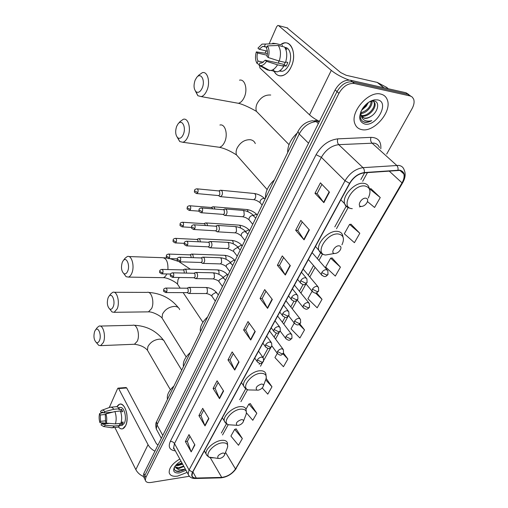 <?xml version="1.0" encoding="UTF-8"?>
<svg xmlns="http://www.w3.org/2000/svg" width="508" height="508" viewBox="0 0 508 508"><rect width="100%" height="100%" fill="white"/><g stroke="black" fill="none" stroke-linecap="round" stroke-linejoin="round"><path stroke-width="0.76" d="M408.972 94.653L405.994 92.754L350.437 80.22C344.386 79.667 339.28 82.912 335.115 89.954L143.84 473.424L143.307 476.174L143.942 477.444M386.671 154.095L412.083 108.617C414.033 104.997 414.553 101.835 413.645 99.117L412.223 97.028L410.337 96.006L354.343 83.502L352.387 81.858C346.329 81.312 341.211 84.569 337.026 91.624L144.85 475.431L144.316 478.18L144.951 479.45L144.316 478.18L144.85 475.431L337.026 91.624C341.211 84.569 346.329 81.312 352.387 81.858L407.975 94.329L352.387 81.858L350.437 80.22M410.953 96.228L407.975 94.329L410.953 96.228M380.765 94.082C368.618 90.551 349.917 112.116 354.851 123.634C356.064 126.975 358.4 128.975 361.861 129.635C374.079 132.575 392.259 111.506 387.286 99.797C386.137 96.742 383.959 94.837 380.765 94.082C368.618 90.551 349.917 112.116 354.851 123.634C356.064 126.975 358.4 128.975 361.861 129.635C374.079 132.575 392.259 111.506 387.286 99.797C386.137 96.742 383.959 94.837 380.765 94.082M179.807 458.991C172.479 463.474 168.942 468.033 169.196 472.669C170.015 475.609 172.834 476.752 177.641 476.104L187.154 472.383L177.641 476.104C172.834 476.752 170.015 475.609 169.196 472.669C168.942 468.033 172.479 463.474 179.807 458.991M399.536 170.421C401.733 170.771 403.161 171.939 403.822 173.926C404.539 176.492 403.943 179.47 402.019 182.867L235.502 468.986C232.016 473.85 227.425 476.656 221.729 477.406L196.291 478.034C193.808 478.053 192.367 477.215 191.973 475.532L192.735 472.18L349.809 183.35C353.549 177.235 358.35 173.736 364.192 172.847L399.536 170.421M399.701 170.142L364.312 172.555C358.318 173.463 353.397 177.051 349.561 183.318L192.507 472.218C190.767 476.047 191.986 478.047 196.158 478.219L221.596 477.577C227.432 476.809 232.137 473.939 235.712 468.954L402.241 182.893C405.746 175.901 404.895 171.653 399.701 170.142M242.341 438.582L234.677 429.374L230.918 436.08L238.506 445.287L242.341 438.582L236.112 428.911M246.488 412.915L252.806 420.294L256.819 413.277L250.304 403.65M367.468 201.574L374.574 207.474L380.257 197.542L370.999 188.741M359.816 233.267L349.58 224.384L344.322 233.775L354.425 242.684L359.816 233.267L351.047 224.269M340.43 267.144L330.645 258.166L325.647 267.081L335.318 276.079L340.43 267.144L332.111 257.981M354.343 83.502C348.285 82.969 343.148 86.233 338.944 93.301L145.872 477.457L145.326 480.2C145.853 482.143 147.733 482.898 150.965 482.467L189.382 476.282M219.519 398.672L213.087 388.449L217.081 380.81L223.596 391.014L219.519 398.672L219.329 398.31L223.387 390.684M205.016 425.907L198.901 415.627L202.705 408.343L208.902 418.611L205.016 425.907L204.838 425.545L208.705 418.281M191.192 451.879L185.369 441.554L188.995 434.6L194.901 444.919L191.192 451.879L194.71 444.583M267.576 308.381L260.071 298.463L264.706 289.579L272.326 299.466L267.576 308.381L267.354 308.032L272.078 299.149M285.331 275.044L277.393 265.271L282.283 255.905L290.335 265.633L285.331 275.044L285.083 274.701L290.074 265.316M304.063 239.852L295.675 230.257L300.831 220.377L309.353 229.908L304.063 239.852L303.803 239.516L309.074 229.603M323.863 202.654L314.979 193.281L320.434 182.836L329.457 192.138L323.863 202.654L323.583 202.324L329.165 191.834M234.74 370.078L227.978 359.931L232.162 351.911L239.02 362.033L234.74 370.078L234.537 369.722L238.798 361.702M250.736 340.023L243.618 329.971L248.018 321.539L255.245 331.553L250.736 340.023L250.527 339.668L255.01 331.229M262.23 387.915L267.773 394.138L271.977 386.791L266.192 378.473M312.083 291.281L307.905 298.736L317.163 307.81L322.028 299.314L316.592 292.786M277.26 353.403L274.93 357.562L283.451 366.732L287.858 359.029L283.515 353.124L282.111 353.911L277.514 351.574L277.171 353.162L277.698 353.873M294.227 323.132L291.021 328.86L299.898 337.991L304.521 329.902L299.828 323.894M243.618 329.971L245.707 329.908M249.218 323.202L245.681 329.959L250.527 339.668M227.978 359.931L230.048 359.81M233.305 353.593L230.016 359.867L234.537 369.722M314.979 193.281L317.144 193.51M321.926 184.379L317.125 193.548L323.583 202.324M295.675 230.257L297.821 230.403M302.247 221.958L297.802 230.441L303.803 239.516M277.393 265.271L279.527 265.335M283.623 257.524L279.502 265.379L285.083 274.701M260.071 298.463L262.179 298.456M265.97 291.224L262.153 298.507L267.354 308.032M185.369 441.554L187.369 441.293M189.979 436.315L187.338 441.357L191.027 451.51M198.901 415.627L200.927 415.411M203.733 410.051L200.895 415.468L204.838 425.545M213.087 388.449L215.138 388.277M218.161 382.505L215.106 388.334L219.329 398.31M304.521 329.902L299.098 324.396M322.028 299.314L315.487 292.995M330.645 258.166L332.257 257.962M349.58 224.384L351.187 224.257M380.257 197.542L369.557 188.798M369.551 188.786L371.138 188.735M287.858 359.029L283 353.866M271.977 386.791L265.748 379.876M256.819 413.277L248.856 404.076L250.444 403.606M245.986 409.2L248.856 404.076M234.677 429.374L236.258 428.866M373.145 100.959L374.86 103.067C376.841 108.166 367.887 117.831 361.76 116.002L361.296 115.875M361.042 111.322C359.315 116.821 360.375 120.434 364.211 122.149L364.7 122.257C366.871 122.618 369.233 122.072 371.786 120.618C369.056 121.387 366.643 121.266 364.547 120.256C362.795 119.342 361.677 117.786 361.182 115.583L364.407 118.326C366.414 118.643 368.567 118.008 370.865 116.421C368.376 117.894 366.084 118.408 363.995 117.964L362.102 117.1M361.182 115.583L360.744 112.027M371.894 100.59L372.732 100.787M371.856 100.609C373.393 105.067 366.859 113.443 360.718 113.557M371.259 100.857C370.808 106.737 367.29 110.731 360.699 112.84M373.386 101.092L374.098 102.426C376.066 107.486 367.246 117.1 361.099 115.367M377.666 99.905L374.599 99.854C369.799 100.813 365.722 103.81 362.356 108.852C358.197 116.942 359.023 122.009 364.833 124.047C376.549 126.898 390.055 102.044 377.666 99.905M370.865 116.421C377.939 112.37 380.041 102.14 374.529 101.124L372.262 101.016L368.795 102.21M368.471 102.432L366.097 106.356L367.957 102.787M361.55 110.268L367.163 104.203M368.033 102.737L367.068 104.534M366.097 106.356L361.486 110.382M371.786 120.618C368.205 122.345 365.169 122.593 362.687 121.355M367.805 103.378L366.84 105.258M274.155 71.158C276.028 74.835 278.689 76.371 282.118 75.762C285.712 74.835 288.728 71.869 291.16 66.859C296.697 55.67 292.202 40.799 284.137 43.059L280.568 44.729C289.833 37.059 297.891 53.359 291.16 66.859C286.429 77.68 276.161 78.854 273.45 69.406M349.002 80.035C341.928 77.419 336.023 74.206 331.292 70.39L278.536 25.584L277.889 25.419L276.714 26.607L269.196 43.72M319.43 121.399C315.303 119.31 312.001 117.119 309.531 114.827L259.886 67.932L259.607 65.57M265.119 52.991L266.052 50.87M287.014 27.813L340.658 72.555L346.113 75.26L377.234 82.41L386.588 87.338M267.36 51.181L259.163 49.251L262.757 46.33L266.979 47.015M278.238 45.466L267.481 45.872L266.446 48.235C267.583 50.432 267.748 53.15 266.954 56.375L268.211 57.525L279.229 61.049L285.509 62.484C287.439 56.153 287.109 50.99 284.512 46.996L278.238 45.466C280.822 49.479 281.159 54.673 279.229 61.049M285.686 61.957L287.782 62.44L287.014 64.389L286.074 66.167L282.969 65.468L283.801 66.23L277.527 64.821L266.522 61.335L265.271 60.179L284.182 64.459L285.286 62.433M284.842 47.473L284.867 47.473C290.151 47.263 292.519 57.353 288.874 64.808C287.109 68.459 284.918 70.618 282.296 71.291L279.368 70.993M280.041 71.241L279.692 70.79M283.801 66.23C281.902 69.367 279.73 71.241 277.279 71.844L273.558 71.298M277.527 64.821C275.634 67.983 273.469 69.869 271.031 70.479L267.322 69.939L258.985 65.221L260.001 62.916L260.769 63.087M269.462 70.409L267.322 69.939M267.424 53.53L256.311 51.899L257.524 53.023L267.208 55.264M267.481 45.872C269.272 48.933 269.513 52.819 268.211 57.525M266.522 61.335C264.782 64.084 262.852 65.513 260.731 65.615L258.985 65.221M263.354 62.255L258.013 61.055L257.01 63.36L259.245 64.63M257.01 63.36C255.289 60.319 255.054 56.502 256.311 51.899M265.271 60.179L261.747 63.011L260.001 62.916M258.013 61.055C256.915 58.871 256.75 56.191 257.524 53.023M284.861 47.492L286.925 49.276L285.636 48.965M280.073 44.609L276.187 43.656L265.449 44.05L264.42 46.399M281.921 46.361L282.448 45.193M272.694 43.205L276.187 43.656M259.163 49.251L257.943 48.133L262.026 44.12L265.449 44.05M278.733 63.227L278.632 60.852M284.182 64.459L286.074 66.167M195.097 80.239C193.459 85.249 193.764 89.071 195.999 91.713C198.279 93.199 200.355 91.942 202.241 87.954C205.543 80.461 200.851 71.857 196.653 77.508L195.097 80.239M197.187 76.924L198.806 75.152L202.355 72.657C207.607 71.037 210.566 82.156 206.966 90.303C205.429 93.866 203.524 95.961 201.244 96.596L197.853 95.72L195.421 91.084M361.175 206.445L361.201 206.445C363.512 206.375 365.462 205.073 367.049 202.54C368.16 200.089 367.748 198.634 365.817 198.184C361.404 197.523 356.553 206.235 361.175 206.445L359.423 206.896M297.199 133.058C290.728 139.173 287.553 145.688 287.674 152.61M176.657 126.359C175.07 131.356 175.431 135.166 177.749 137.782C179.826 139.071 181.686 137.941 183.337 134.404C186.48 127.298 181.934 118.561 178.003 123.965L176.657 126.359M178.365 123.558L180.118 121.545L183.293 119.278C188.347 117.627 191.383 128.867 187.909 136.696C186.557 139.84 184.874 141.707 182.861 142.278L179.743 141.548L177.305 137.357M334.747 253.498C337.026 253.352 338.919 252.089 340.417 249.726C341.446 247.447 340.995 246.145 339.065 245.815C334.893 245.402 330.289 253.06 334.429 253.473L334.747 253.498M274.39 179.87C268.173 185.712 265.201 191.808 265.481 198.158M122.276 262.35C120.866 267.265 121.374 271.005 123.793 273.558C125.305 274.377 126.6 273.583 127.692 271.17C130.346 265.195 126.314 256.115 123.146 260.763L122.276 262.35M123.146 260.763L125.165 258.159L127.356 256.508C131.743 254.832 134.874 266.427 131.807 273.26C130.899 275.399 129.769 276.676 128.416 277.095L126.111 276.695L123.882 273.672M257.956 390.201C260.128 389.827 261.823 388.69 263.055 386.785C263.849 384.981 263.303 384.073 261.404 384.061C256.711 385.801 255.206 387.814 256.883 390.112L257.956 390.201M207.601 316.973C202.089 322.047 199.682 326.987 200.381 331.788M108.077 297.847C106.724 302.73 107.258 306.445 109.671 308.985C111.042 309.709 112.211 308.985 113.182 306.813C115.716 301.136 111.836 291.986 108.852 296.431L108.077 297.847M108.852 296.431L110.852 293.783L112.82 292.278C117.011 290.614 120.142 302.292 117.183 308.851L114.148 312.312L112.052 311.976L109.995 309.391M238.189 425.393C240.322 424.967 241.973 423.863 243.141 422.065C243.878 420.376 243.313 419.564 241.433 419.621C236.976 421.284 235.483 423.183 236.963 425.304L238.189 425.393M190.271 352.533C184.944 357.416 182.677 362.077 183.464 366.509M94.647 331.438C93.351 336.277 93.897 339.966 96.298 342.494C97.542 343.135 98.596 342.481 99.466 340.525C101.879 335.121 98.152 325.907 95.333 330.168L94.647 331.438M95.333 330.168L97.314 327.482L99.085 326.104C103.099 324.46 106.204 336.213 103.359 342.506L100.635 345.637L98.723 345.345L96.85 343.141M219.596 458.502C221.691 458.038 223.298 456.959 224.403 455.263C225.095 453.676 224.504 452.945 222.644 453.072C218.396 454.673 216.929 456.457 218.243 458.419L219.596 458.502M173.92 386.093C168.904 390.658 166.738 394.964 167.418 399.021L167.488 399.301M219.259 196.101L220.605 196.66L221.996 195.25C222.656 193.491 222.574 191.973 221.748 190.71L220.44 190.195L218.745 190.913M218.275 195.548L218.821 195.599L219.824 194.577L219.646 191.294L218.7 190.925L197.269 188.849M214.89 209.042L214.249 207.283L212.941 206.75L211.252 207.486M212.585 208.858L212.166 207.88L211.22 207.493L189.884 205.765M207.594 225.666L206.934 223.463L205.632 222.904L203.937 223.66M205.34 225.52L204.87 224.066L203.924 223.666L182.683 222.269M200.431 241.871L199.796 239.249L198.495 238.671L196.806 239.446L197.745 239.865L198.209 241.764M193.415 257.683L192.824 254.667L191.522 254.064L189.852 254.857L190.792 255.289L191.199 257.607M186.525 273.107L186.017 269.723L184.721 269.1L183.058 269.9L183.998 270.358L184.309 273.056M223.882 214.903L225.26 215.449C227.152 214.071 227.527 212.09 226.371 209.493L224.993 208.947L223.285 209.702M222.904 214.37L223.45 214.414L224.441 213.424L224.257 210.102L223.26 209.709L201.733 207.988M216.383 231.324L217.703 231.826C219.526 230.492 219.875 228.543 218.751 225.977L217.38 225.406L215.671 226.181L216.656 226.6L216.833 229.883L215.589 230.848L217.272 231.858M209.067 247.352L210.325 247.802C212.084 246.507 212.414 244.589 211.322 242.056L209.95 241.465L208.255 242.259L209.245 242.691L209.417 245.942L208.229 246.869L209.912 247.834M201.93 262.985L203.124 263.398C204.819 262.141 205.13 260.255 204.07 257.753L202.705 257.137L201.016 257.943M200.882 262.458L202.178 261.614L202.013 258.394L201.028 257.943L179.775 257.207M194.958 278.251L196.094 278.619C197.726 277.4 198.025 275.546 196.99 273.075L195.631 272.434L193.954 273.26L194.951 273.723L195.116 276.911L194.031 277.755L195.713 278.651M188.144 293.154L189.23 293.491C190.798 292.297 191.084 290.481 190.081 288.036L188.728 287.376L187.065 288.207L188.055 288.69L188.214 291.846L187.179 292.659L188.862 293.522M116.878 406.756C119.183 403.181 121.685 403.231 124.384 406.908C127.044 411.74 127.743 417.22 126.479 423.342L125.686 425.59C123.584 429.495 121.171 429.946 118.434 426.936C119.793 428.593 121.202 429.209 122.676 428.79L125.686 425.59C129.603 417.957 124.917 401.904 119.577 404.216L116.878 406.756M154.921 451.206C151.784 449.529 149.485 447.358 148.038 444.684L118.662 388.576L118.015 388.144L117.621 388.576L109.271 407.568M143.51 476.574C139.967 474.942 137.408 472.624 135.833 469.614L114.852 427.457M118.174 388.131L126.041 387.521L126.695 387.953L156.356 443.617L157.937 445.16M103.81 412.566L101.213 412.82L102.172 412.083L104.184 412.966L112.674 412.147M120.567 411.378L121.037 411.804M114.935 411.556L105.905 413.918L105.315 415.258L105.569 421.697L106.267 423.126L115.437 423.882L120.942 423.291C122.06 419.271 121.888 415.182 120.434 411.023L114.935 411.556C116.376 415.735 116.542 419.843 115.437 423.882M118.434 407.733L119.964 407.587C123.844 405.917 127.222 417.538 124.397 423.069L122.206 425.399L121.374 425.494M121.222 422.281L123.209 422.072L122.225 424.212L119.494 424.504L119.964 425.437L118.021 427.114L117.081 427.215M109.258 423.374L104.61 423.863L105.308 425.291L114.465 426.034L119.964 425.437M114.465 426.034L112.528 427.717L110.858 427.628M105.905 413.918C106.896 417.036 107.017 420.103 106.267 423.126M105.308 425.291L103.569 426.517L101.054 424.967L101.632 423.647L106.439 423.139M105.74 420.808L100.521 421.348L99.943 422.669L106.001 423.183M99.943 422.669C98.977 419.583 98.863 416.56 99.587 413.588L100.273 414.979L105.67 414.452M102.311 412.712L99.587 413.588M104.61 423.863L103.676 424.567L101.632 423.647M100.521 421.348L100.273 414.979M120.726 411.836L122.771 411.639L121.609 409.385L118.885 409.639L119.278 408.762L113.786 409.283L104.769 411.626L104.184 412.966M110.998 407.181L115.481 406.762C116.815 406.394 118.078 407.06 119.278 408.762M102.165 410.166L110.014 407.27C111.341 406.895 112.592 407.568 113.786 409.283M101.213 412.82L100.527 411.423L101.619 410.362C102.699 409.829 103.753 410.248 104.769 411.626M121.609 409.385L120.713 411.366M121.247 422.281L122.225 424.212M182.626 464.134L177.635 465.677L175.59 465.512M181.534 463.709L178.733 464.68L176.13 464.909M174.542 466.979C173.793 470.002 175.222 471.532 178.829 471.57L185.198 469.189L179.191 469.932L175.87 467.893L179.114 468.408L183.915 466.477M175.87 467.893L175.025 466.249M183.89 466.433L178.886 467.982L175.139 466.788M181.013 461.194C178.035 462.864 175.857 464.826 174.473 467.087C172.536 471.38 174.155 473.323 179.337 472.923L185.998 470.281M185.198 469.189C181.07 471.297 177.711 471.722 175.108 470.471M183.667 466.033L177.984 467.995M181.991 462.978L176.384 464.922M183.877 466.414L182.81 466.96M335.115 89.954L338.944 93.301M405.994 92.754L409.969 95.91M143.84 473.424L145.872 477.457M319.392 121.476L316.211 121.571L318.338 123.59M298.075 131.248L297.929 131.559C301.301 125.165 306.203 121.558 312.63 120.726L316.211 121.571C309.061 122.371 303.39 126.505 299.212 133.972L308.553 143.212M156.864 421.107L297.929 131.559L299.212 133.972L157.004 424.821L162.782 435.439M161.334 438.34L156.274 428.974C155.512 425.342 155.619 422.897 156.604 421.64L157.004 424.821L156.274 428.974L157.334 430.949M402.019 182.867L389.128 171.018M192.507 472.218L189.059 469.989L345.027 180.772C349.688 173.114 355.683 168.745 362.998 167.659L398.774 165.398C401.498 165.843 403.276 167.303 404.108 169.774C405.848 173.584 405.409 177.838 402.787 182.524L402.241 182.893M379.425 147.58C378.524 145.104 376.72 143.618 374.015 143.123L338.734 144.659C331.546 145.593 325.755 149.816 321.374 157.328L174.485 443.586L173.653 447.783L174.72 449.72M397.98 170.091C398.259 168.104 397.827 166.516 396.672 165.335L371.932 143.015C370.605 141.529 370.288 139.649 370.992 137.363C378.066 137.554 381.337 141.376 380.81 148.825M174.257 448.882L173.742 448.837M175.343 450.863C169.621 450.126 167.945 446.989 170.307 441.439L316.078 154.686L321.374 157.328L345.027 180.772L349.561 183.318M189.205 476.085L188.125 474.161L189.059 469.989L174.485 443.586C173.482 442.087 172.085 441.369 170.307 441.439M196.158 478.219L195.009 478.504M316.078 154.686C321.539 145.269 328.771 139.992 337.776 138.855C337.109 141.199 337.433 143.129 338.734 144.659L362.998 167.659C364.134 168.878 364.573 170.51 364.312 172.555M221.596 477.577L220.459 477.863M235.712 468.954L402.692 182.696M337.776 138.855L370.992 137.363M196.291 478.034L192.888 471.894M221.729 477.406L210.261 457.651M235.502 468.986L225.546 452.38M222.529 434.969L228.232 424.65M240.938 401.657L247.555 389.674M260.49 366.255L262.49 362.642M263.836 360.204L270.758 347.675M275.526 339.039L279.241 332.321M283.781 324.104L287.947 316.567M292.233 308.794L296.875 300.399M300.907 293.097L306.013 283.864M309.804 276.993L315.119 267.373M318.935 260.464L322.459 254.089M336.48 228.714L348.164 207.562M362.661 181.318L367.475 172.606M309.531 114.827L331.292 70.39M383.8 87.751L377.234 82.41M287.655 27.978L278.536 25.584M377.469 82.493L383.985 87.789M388.366 88.779L386.321 87.128M235.369 102.749L238.392 103.295C240.735 102.711 242.697 100.705 244.272 97.282C247.968 89.452 244.907 78.677 239.503 80.175M260.052 115.056L256.464 111.392C255.645 109.087 255.848 106.509 257.08 103.664C260.458 97.498 265.011 94.621 270.732 95.034M369.938 190.754L369.043 187.49C368.256 185.096 366.509 183.712 363.817 183.337C355.054 181.737 341.744 196.018 344.659 203.74C346.246 206.8 348.793 208.445 352.292 208.667L352.292 208.667C339.49 208.223 352.66 184.023 364.915 185.979C370.224 187.312 371.348 191.332 368.287 198.05M340.843 199.828L344.659 203.74C345.256 205.676 346.5 206.972 348.386 207.639M239.433 158.248L236.493 154.921C235.807 152.883 236.01 150.622 237.09 148.139C240.29 142.329 244.71 139.522 250.355 139.713C252.8 140.132 254.445 141.421 255.295 143.58M216.846 146.933L219.481 147.295C221.564 146.755 223.298 144.964 224.688 141.935C228.257 134.391 225.114 123.495 219.901 125.038M341.941 244.812C344.767 238.57 343.535 234.956 338.233 233.966C326.65 232.702 314.147 253.981 325.628 255.01L332.041 253.886M343.465 238.912L342.659 235.344C341.903 232.931 340.087 231.597 337.21 231.343C328.74 230.302 316.262 243.18 318.795 250.234L321.894 253.778M167.938 269.551C168.18 261.772 166.249 257.816 162.147 257.677L128.937 256.559M178.968 286.341L177.483 284.112L178.003 279.622L179.28 277.482M161.69 277.641L163.278 277.666C164.675 277.26 165.843 276.028 166.783 273.971M263.398 385.864L265.271 380.873C267.468 375.92 265.97 373.393 260.769 373.291C251.054 373.59 240.436 388.055 248.406 389.941L252.565 390.023M266.294 377.876L265.887 373.983C265.246 371.678 263.271 370.605 259.963 370.757C252.343 370.999 242.018 380.606 243.643 385.896L245.237 388.245M163.265 319.996L162.052 318.04L162.541 314.027C165.113 309.448 169.037 306.908 174.32 306.4C177.184 306.451 178.962 307.531 179.654 309.626M147.142 311.868L148.488 311.855L151.644 308.489C154.711 302.12 151.441 290.779 147.079 292.392L114.167 292.284M243.44 421.284L245.504 415.957C247.548 411.315 245.999 409.042 240.843 409.13C231.553 409.74 221.418 422.846 228.625 424.771L232.213 424.999M246.399 413.455L246.094 409.594C245.485 407.359 243.478 406.368 240.081 406.629C232.683 407.13 222.853 416.065 224.301 420.935L225.596 422.993M148.425 351.923L147.434 350.209L147.892 346.615C150.355 342.259 154.184 339.769 159.385 339.147C162.306 339.122 164.097 340.131 164.757 342.189L181.699 370.135M133.312 344.303L134.461 344.253L137.293 341.205C140.252 335.083 137.001 323.666 132.823 325.272L100.235 326.072M224.669 454.596L226.892 448.983C228.803 444.621 227.203 442.576 222.098 442.849C213.201 443.706 203.505 455.67 210.052 457.581L213.125 457.892M227.679 446.869L227.463 443.084C226.879 440.912 224.854 440.011 221.386 440.379C214.192 441.09 204.807 449.447 206.096 453.949L207.156 455.746M327.812 270.656L326.282 269.608C324.466 269.748 322.948 270.739 321.742 272.58L326.657 275.05L328.028 274.422L327.812 270.656M196.266 193.497L196.844 193.567C193.262 191.941 194.685 191.948 194.551 190.271L194.793 190.995L197.828 192.526C198.412 190.278 198.044 189.033 196.729 188.798C195.288 189.186 194.564 189.674 194.551 190.271L194.596 190.17M265.087 198.965L263.95 198.406C262.465 198.412 261.252 199.155 260.299 200.641L260.001 202.609L260.725 203.454M253.124 199.638L253.905 199.708L255.403 198.184C256.127 195.294 255.568 193.713 253.727 193.44L221.202 190.271M218.821 195.599L196.844 193.567L197.828 192.526M321.742 272.58L321.335 274.618L322.116 275.52M318.465 287.287L316.922 286.264C315.112 286.429 313.614 287.407 312.433 289.204L317.278 291.649L318.662 290.976L318.465 287.287M188.989 210.376L189.535 210.433C185.731 208.686 187.477 208.591 187.249 207.181L187.471 207.924L190.475 209.429C191.04 207.207 190.671 205.969 189.376 205.727C187.96 206.115 187.255 206.604 187.249 207.181L187.293 207.074M257.315 214.922L256.178 214.395L253.524 215.436M248.069 211.779C247.802 210.121 247.129 209.347 246.056 209.455L213.658 206.807M199.034 211.157L189.535 210.433L190.475 209.429M312.433 289.204L312.039 291.141L312.763 291.998M309.359 303.492L307.797 302.489C306 302.679 304.521 303.644 303.365 305.403L308.146 307.816L309.537 307.111L309.359 303.492M181.896 226.835L182.404 226.879C178.867 225.33 180.264 225.374 180.124 223.679L180.334 224.428L183.293 225.927C183.852 223.717 183.49 222.485 182.207 222.237C180.804 222.65 180.105 223.133 180.124 223.679L180.169 223.571M249.726 230.505L248.59 230.01L245.593 231.413M240.595 228.016C240.481 226.009 239.808 225.038 238.576 225.095L206.299 222.949M191.478 227.438L182.404 226.879L183.293 225.927M303.365 305.403L302.984 307.238L303.657 308.064M300.482 319.284L298.907 318.306C297.116 318.51 295.656 319.475 294.532 321.183L299.25 323.571L300.641 322.834L300.482 319.284M174.968 242.888L175.444 242.926C171.914 241.402 173.317 241.465 173.171 239.776L173.374 240.538L176.295 242.011C176.835 239.827 176.473 238.601 175.216 238.341C173.831 238.76 173.152 239.236 173.171 239.776L173.215 239.662M242.31 245.726L241.173 245.262L237.89 247.047M233.229 243.84C233.299 241.535 232.645 240.379 231.267 240.373L199.123 238.703M184.22 243.338L175.444 242.926L176.295 242.011M294.532 321.183L294.164 322.936L294.78 323.717M291.833 334.67L290.239 333.718C288.461 333.947 287.014 334.899 285.915 336.569L290.57 338.931L291.973 338.163L291.833 334.67M168.212 258.559L168.65 258.585C165.151 257.092 166.535 257.194 166.383 255.48L166.573 256.254L169.462 257.715C169.989 255.543 169.634 254.324 168.389 254.057C167.018 254.502 166.351 254.978 166.383 255.48L166.434 255.365M235.064 260.598L233.934 260.159L230.416 262.357M225.99 259.264C226.263 256.724 225.641 255.403 224.123 255.302L192.113 254.089M177.235 258.87L168.65 258.585L169.462 257.715M285.915 336.569L285.56 338.233L286.131 338.982M283.515 353.111L283.394 349.682L281.794 348.755C280.016 349.002 278.594 349.942 277.514 351.574M161.608 273.856L162.02 273.875C158.286 272.263 160.001 272.263 159.76 270.808L159.944 271.596L162.795 273.044C163.309 270.891 162.954 269.678 161.728 269.405C160.376 269.85 159.722 270.32 159.76 270.808L159.81 270.694M227.978 275.133L226.854 274.726L223.171 277.362M218.865 274.307C219.367 271.589 218.796 270.116 217.145 269.888L185.274 269.113M170.504 274.041L162.02 273.875L162.795 273.044M200.793 212.687L201.378 212.75C197.745 211.144 199.161 211.169 199.041 209.423L199.282 210.191L202.349 211.734C202.94 209.455 202.552 208.191 201.193 207.943C199.765 208.35 199.041 208.839 199.041 209.423L199.085 209.309M306.908 278.79L305.289 277.685C303.416 277.838 301.885 278.841 300.692 280.689L305.645 283.191L307.105 282.492L306.908 278.79M255.765 218.097L252.99 215.468C251.454 215.5 250.209 216.262 249.25 217.767L248.939 219.685L249.65 220.548M242.011 216.7L242.773 216.757L244.234 215.246L243.897 210.896L242.506 210.356L225.762 209.004M223.45 214.414L201.378 212.75L202.349 211.734M300.692 280.689L300.304 282.664L301.085 283.591M193.402 229.464L193.948 229.514C190.417 228.048 191.7 227.952 191.611 226.238L191.846 227.019L194.869 228.549C195.447 226.282 195.066 225.025 193.726 224.777C192.316 225.184 191.618 225.673 191.611 226.238L191.662 226.117M297.745 295.478L296.107 294.399C294.246 294.577 292.735 295.567 291.573 297.37L296.456 299.841L297.929 299.104L297.745 295.478M247.91 234.226L245.174 231.623C243.643 231.673 242.411 232.429 241.471 233.902L241.167 235.731L241.827 236.557M234.41 232.816L235.128 232.855L236.518 231.407L236.188 227.101L234.798 226.536L218.097 225.45M215.9 230.829L193.948 229.514L194.869 228.549M291.573 297.37L291.198 299.244L291.916 300.126M186.195 245.828L186.703 245.866C182.867 244.202 184.594 244.107 184.372 242.634L184.594 243.434L187.579 244.939C188.138 242.697 187.763 241.446 186.442 241.186C185.045 241.618 184.353 242.1 184.372 242.634L184.423 242.513M288.823 311.728L287.172 310.674C285.318 310.877 283.826 311.855 282.689 313.614L287.509 316.059L288.982 315.284L288.823 311.728M240.24 249.968L237.541 247.39L233.877 249.65L233.585 251.39L234.188 252.178M226.993 248.539L227.66 248.571L228.987 247.18L228.67 242.919L227.279 242.329L210.623 241.497M208.521 246.844L186.703 245.866L187.579 244.939M282.689 313.614L282.334 315.392L282.988 316.236M179.159 261.785L179.629 261.81C175.812 260.172 177.533 260.115 177.311 258.629L177.521 259.442L180.467 260.928C181.013 258.705 180.638 257.461 179.337 257.194C177.965 257.632 177.292 258.108 177.311 258.629L177.362 258.502M280.13 327.558L278.46 326.536C276.619 326.758 275.146 327.73 274.034 329.444L278.79 331.857L280.27 331.051L280.13 327.558M232.753 265.335L230.086 262.782L226.466 265.017L226.181 266.681L226.739 267.43M219.742 263.893L220.37 263.912L221.634 262.579L221.323 258.356L219.939 257.746L203.333 257.156M201.327 262.477L179.629 261.81L180.467 260.928M274.034 329.444L273.691 331.133L274.295 331.934M172.295 277.355L172.733 277.374C169.164 275.895 170.567 276.003 170.421 274.231L170.618 275.057L173.526 276.53C174.06 274.326 173.692 273.088 172.409 272.815C171.044 273.272 170.383 273.742 170.421 274.231L170.472 274.11M271.653 342.983L269.977 341.986C268.141 342.233 266.681 343.192 265.595 344.869L270.294 347.256L271.78 346.412L271.653 342.983M225.444 280.333L224.333 278.803L222.809 277.812L219.227 280.029L218.948 281.623L219.462 282.334M212.661 278.886L213.246 278.892L214.459 277.616L214.154 273.431L212.776 272.802L196.215 272.447M194.304 277.736L172.733 277.374L173.526 276.53M265.595 344.869L265.265 346.475L265.824 347.237M165.589 292.551L165.995 292.564C162.439 291.103 163.855 291.236 163.697 289.465L163.881 290.297L166.751 291.757C167.278 289.573 166.91 288.341 165.646 288.055C164.306 288.519 163.652 288.989 163.697 289.465L163.747 289.338M263.392 358.019L261.696 357.054C259.88 357.321 258.439 358.273 257.372 359.912L262.007 362.267L263.5 361.398L263.392 358.019M218.307 294.989L217.234 293.465L215.703 292.494L212.16 294.697L211.887 296.215L212.363 296.894M205.746 293.529L206.286 293.535L207.442 292.303L207.15 288.163L205.772 287.509L189.268 287.376M187.439 292.633L165.995 292.564L166.751 291.757M257.372 359.912L257.054 361.436L257.569 362.16M135.833 469.614L148.038 444.684M126.695 387.953L118.662 388.576M143.307 476.174L145.326 480.2M314.744 120.663L317.837 120.574M403.822 173.926L400.056 170.517M174.606 449.51C173.495 448.507 173.184 447.935 173.653 447.783L188.125 474.161C189.37 477.164 191.84 478.612 195.536 478.498L220.967 477.85C227.241 477.088 232.334 473.97 236.245 468.497M221.348 433.026L226.46 423.742M239.681 399.726L245.758 388.69M259.156 364.344L259.709 363.334M262.985 357.378L267.945 348.374M274.13 337.141L276.39 333.026M282.34 322.218L285.058 317.284M290.76 306.921L293.948 301.13M299.396 291.236L303.079 284.543M308.254 275.146L313.538 265.532M317.341 258.629L320.485 252.921M334.797 226.911L346.151 206.286M360.851 179.572L364.573 172.822M374.098 102.426L374.86 103.067M372.262 101.016L374.599 99.854M262.757 46.33L266.852 47.307M279.768 70.739L282.296 71.291M271.031 70.479L277.279 71.844M260.731 65.615L269.85 70.618M195.999 91.713L197.853 95.72M289.027 144.653L256.464 111.392C251.403 108.388 243.453 104.432 238.392 103.295L201.244 96.596M177.749 137.782L179.743 141.548M267.138 189.554L236.493 154.921C230.397 151.003 224.726 148.457 219.481 147.295L182.861 142.278M315.474 246.475L318.795 250.234C320.18 253.048 322.459 254.635 325.628 255.01L334.429 253.473M190.386 269.24L179.146 261.785M178.035 261.283L169.932 258.629M167.138 258.096L163.805 257.74M123.793 273.558L126.111 276.695M180.181 288.163L177.483 284.112C176.225 282.365 167.723 277.546 163.278 277.666L128.416 277.095M241.452 382.594L243.643 385.896C244.551 388.004 246.139 389.357 248.406 389.941L256.883 390.112M202.908 322.262L183.153 292.621M178.365 307.638C170.828 298.336 160.871 293.256 148.495 292.405M109.671 308.985L112.052 311.976M186.195 356.953L162.052 318.04C160.884 316.173 152.813 311.582 148.488 311.855L114.148 312.312M222.333 417.754L224.301 420.935C225.114 422.897 226.555 424.174 228.625 424.771L236.963 425.304M163.697 340.443C156.394 330.848 146.507 325.787 134.029 325.247M96.298 342.494L98.723 345.345M170.402 389.782L147.434 350.209C144.672 347.034 140.348 345.053 134.461 344.253L100.635 345.637M204.318 450.875L206.845 455.352L208.928 457.13L218.243 458.419M254.514 193.523C258.407 194.164 261.779 195.853 264.63 198.596M312.122 252.641L327.031 269.761M262.115 205.073L260.001 202.609C257.734 200.946 255.702 199.981 253.905 199.708L220.605 196.66M218.504 195.618L220.167 196.685M308.381 259.524L321.335 274.618C325.336 278.219 326.231 276.041 327.92 274.625M246.799 209.518C250.723 210.115 254.095 211.804 256.921 214.605M303.174 269.1L317.748 286.436M305.994 283.839L312.039 291.141C316.052 294.742 316.827 292.602 318.548 291.186M239.268 225.146C243.224 225.685 246.596 227.381 249.39 230.238M294.443 285.147L308.693 302.673M297.244 300.069L302.984 307.238C306.876 310.82 307.702 308.756 309.423 307.327M231.921 240.411C235.896 240.9 239.268 242.595 242.03 245.504M285.94 300.793L299.872 318.503M288.658 315.83L294.164 322.936C298.082 326.523 298.761 324.466 300.52 323.056M175.66 238.366L196.806 239.446M224.739 255.327C228.74 255.765 232.105 257.467 234.842 260.42M277.641 316.052L291.268 333.934M280.232 331.14L285.56 338.233C289.465 341.814 290.055 339.801 291.852 338.385M168.802 254.076L189.852 254.857M217.722 269.9C221.742 270.294 225.108 271.996 227.813 274.999M269.545 330.937L282.873 348.977M271.951 345.992L277.171 353.162C280.988 356.718 281.597 354.762 283.394 353.339M162.115 269.411L183.064 269.907M243.288 210.42C247.352 211.03 250.844 212.789 253.759 215.684M252.743 224.307L248.939 219.685C245.288 216.941 244.513 217.303 242.773 216.757L225.26 215.449M223.126 214.433L224.809 215.481M301.454 272.263L306.14 277.87M297.593 279.362L300.304 282.664C304.165 286.341 305.295 284.251 306.991 282.715M235.528 226.587C239.624 227.139 243.116 228.898 246.005 231.858M244.894 240.417L241.167 235.731C238.385 233.737 236.372 232.778 235.128 232.855L217.703 231.826M292.418 288.868L297.04 294.596M194.227 224.809L215.665 226.187M288.576 295.942L291.198 299.244C295.015 302.895 296.069 300.882 297.809 299.326M227.965 242.367C232.086 242.868 235.579 244.627 238.43 247.644M237.236 256.14L233.585 251.39L227.66 248.571L210.325 247.802M283.623 305.054L288.176 310.89M186.912 241.211L208.255 242.259M279.794 312.09L282.334 315.392C286.252 319.081 287.039 317.036 288.861 315.512M220.58 257.772C224.726 258.223 228.213 259.982 231.038 263.049M229.756 271.488L226.181 266.681C225.088 265.119 219.558 263.411 220.37 263.912L203.124 263.398M201.041 262.496L202.73 263.43M275.044 320.821L279.527 326.758M271.234 327.831L273.691 331.133C277.546 334.804 278.333 332.804 280.149 331.286M213.373 272.815C217.545 273.215 221.024 274.974 223.812 278.092M222.453 286.48L218.948 281.623C218.497 280.695 216.599 279.787 213.246 278.892L196.094 278.619M266.687 336.188L271.101 342.227M172.815 272.821L193.967 273.26M262.89 343.173L265.265 346.475C269.094 350.133 269.799 348.177 271.653 346.653M206.331 287.515C210.522 287.865 213.995 289.617 216.751 292.786M215.316 301.123L211.887 296.215C210.502 294.818 208.636 293.922 206.286 293.535L189.23 293.491M258.54 351.174L262.884 357.308M166.027 288.061L187.077 288.207M254.749 358.14L257.054 361.436C260.858 365.093 261.512 363.15 263.366 361.639M102.172 412.083L102.756 412.026M119.812 425.66L122.206 425.399M112.528 427.717L118.021 427.114M103.569 426.517L112.071 427.812"/></g></svg>
